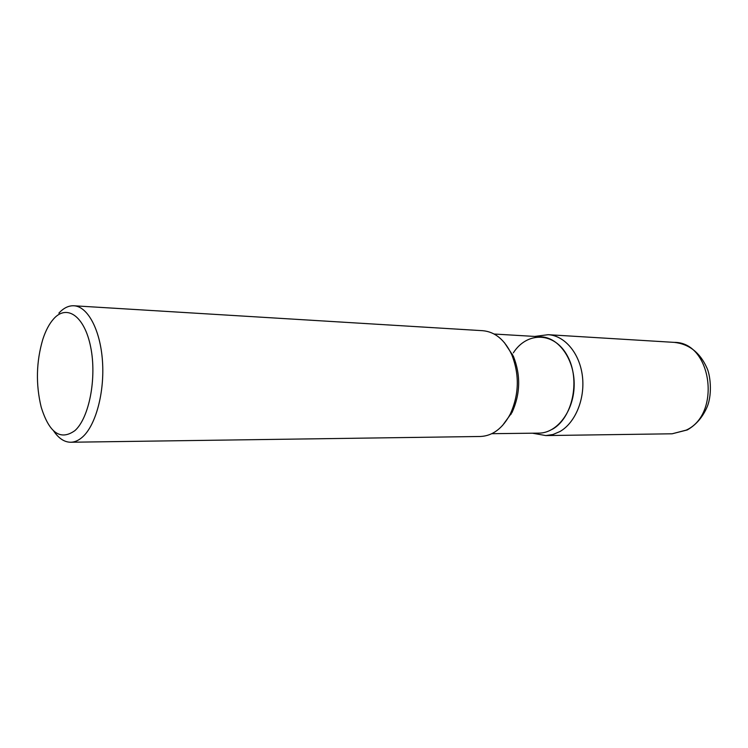 <?xml version="1.0" encoding="UTF-8"?>
<svg xmlns="http://www.w3.org/2000/svg" width="748" height="748" viewBox="0 0 748 748"><rect width="100%" height="100%" fill="white"/><g stroke="black" fill="none" stroke-linecap="round" stroke-linejoin="round"><path stroke-width="1.12" d="M58.877 313.15C63.608 307.998 68.629 305.539 73.912 305.773L482.862 330.709C495.101 331.85 504.732 339.826 511.735 354.655C519.589 374.608 519.121 394.364 510.351 413.925C502.665 428.389 492.68 435.916 480.403 436.486L70.714 442.246C64.365 442.19 58.662 438.403 53.604 430.895M73.912 305.773C87.712 306.399 100.335 329.84 102.467 361.022C104.692 392.167 95.847 425.126 82.645 436.907C78.764 440.394 74.791 442.18 70.714 442.246M53.706 318.807C49.284 323.734 45.647 330.616 42.786 339.433C36.213 361.873 35.689 384.444 41.196 407.164C49.293 433.092 60.56 440.89 74.978 430.568C89.218 417.87 96.969 377.731 90.676 347.025C84.589 316.114 66.909 303.866 53.706 318.807M494.157 334.029L541.159 336.815C559.224 337.6 574.875 360.097 574.155 385.753C573.679 411.409 556.998 433.167 538.925 433.12M511.043 414.364L510.66 413.644L511.043 414.364M512.034 354.945L512.455 354.243L512.034 354.945M504.367 342.593L513.399 356.282C520.842 375.159 520.402 393.859 512.081 412.372L502.422 425.621M513.352 352.832C527.172 331.205 554.754 331.832 567.498 356.076C580.663 379.975 572.585 418.095 552.361 429.277M672.125 433.793L686.15 430.147C721.783 414.121 711.554 341.864 674.266 342.378L548.181 334.693C564.609 335.562 579.588 353.103 582.383 375.935C585.282 398.74 575.362 422.798 559.897 431.559L552.968 434.513L545.816 435.57L672.125 433.793L687.309 429.932C696.229 424.761 702.886 416.954 707.29 406.519C712.657 393.093 710.067 374.196 706.841 367.801C699.932 352.504 689.076 344.033 674.266 342.378M538.906 433.12L491.819 433.69M513.399 356.282L511.735 354.655M512.09 412.372L510.351 413.915M532.436 433.195L545.816 435.57M534.708 336.432L548.181 334.693"/></g></svg>
